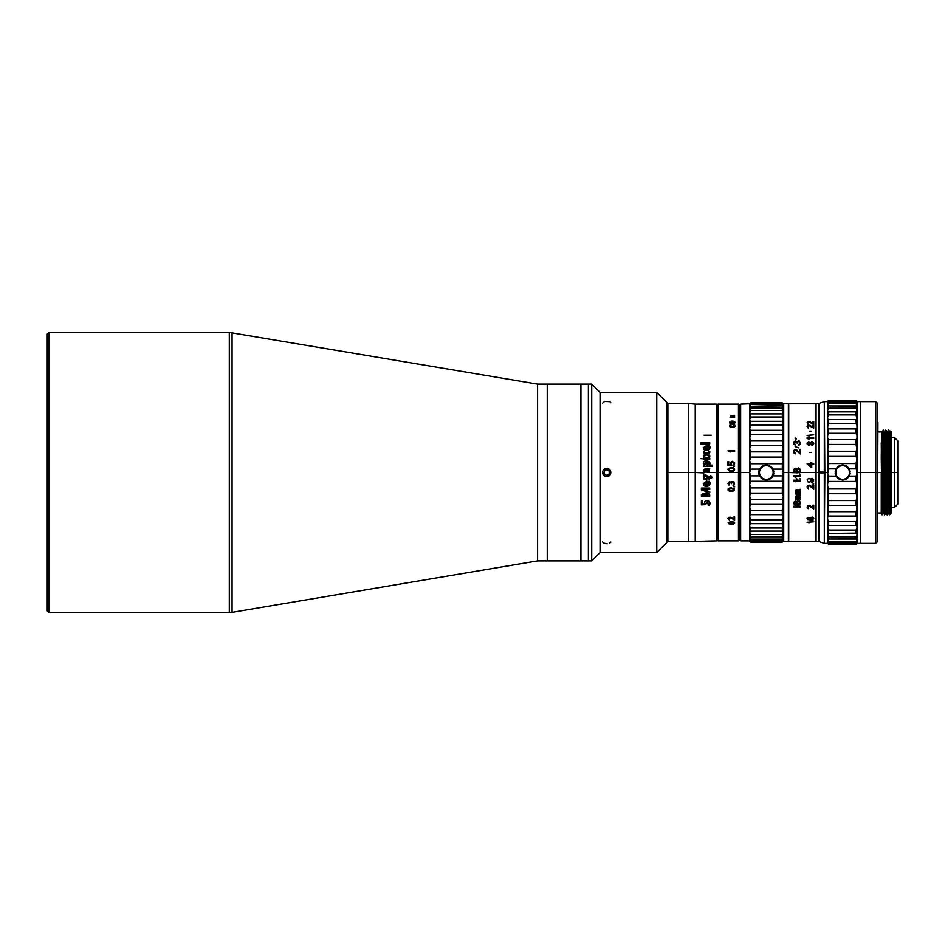 <?xml version="1.0" encoding="UTF-8"?>
<svg xmlns="http://www.w3.org/2000/svg" width="945" height="945" viewBox="0 0 945 945"><rect width="100%" height="100%" fill="white"/><g stroke="black" fill="none" stroke-linecap="round" stroke-linejoin="round"><path stroke-width="1.42" d="M547.249 560.893L547.249 384.107L547.249 560.893L547.249 384.107L547.249 560.893L580.608 560.893L580.608 384.107L537.587 384.107L537.587 560.893L547.249 560.893M232.068 332.64L232.068 612.36L537.587 560.893L537.587 384.107L229.304 332.416L229.304 612.584L229.304 332.416L48.916 332.416L48.916 612.584L48.916 332.416L47.25 334.081L47.25 610.919L48.916 612.584L229.304 612.584L232.068 612.36L232.068 332.64M47.25 334.081L47.25 610.919L47.25 334.081M750.625 413.886L782.365 413.886L750.649 413.886L749.645 413L750.649 408.228L749.645 407.933L749.645 413L750.649 413.886L749.645 419.863L749.645 449.005L750.649 445.508L750.649 440.606L749.645 438.149L750.649 434.759L750.649 430.329L749.645 428.333L750.649 421.328L749.645 419.863L750.649 421.328L782.33 421.328L783.334 419.863L782.708 411.158M782.33 457.085L750.649 457.085L749.645 460.569L750.649 463.735L782.33 463.735L783.334 460.569L782.33 457.085L783.334 460.569L783.334 449.005L782.33 445.508L783.334 428.333L782.33 421.328L750.649 421.328L750.649 425.155L782.33 425.155L750.649 425.155L749.645 428.333L750.649 430.329L782.33 430.329L783.334 428.333L782.33 430.329L783.334 438.149L782.33 430.329L750.649 430.329L750.649 434.759L782.33 434.759L750.649 434.759L749.645 438.149L750.649 440.606L782.33 440.606L750.649 440.606L750.649 445.508L782.33 445.508L750.649 445.508L749.645 449.005L750.649 451.864L782.33 451.864L783.334 449.005L782.33 451.864L782.33 457.085L782.33 451.864L750.649 451.864L750.649 457.085L782.365 457.132M750.649 402.877L782.33 402.877L750.649 402.877L749.645 403.787L750.649 402.877L749.645 404.838L749.645 407.933L750.649 404.519L782.33 404.519L783.334 404.838L782.33 404.519L783.334 404.838L782.33 404.519L782.413 406.019M782.33 405.913L750.377 406.315L782.33 405.913L783.334 407.933L783.334 403.787L782.33 402.877L783.334 404.838L782.33 403.338L783.334 404.838L750.649 404.519L749.645 407.933L782.33 408.228L783.334 407.933L782.33 404.519M782.342 416.993L783.334 419.863L782.33 416.993L782.33 413.886L783.334 413L782.33 413.886L782.33 416.993L750.649 416.993L782.342 416.993M783.322 407.827L783.334 419.875M782.342 410.52L783.334 413L783.334 407.933L782.33 408.228L783.334 407.933L783.334 404.838M750.649 403.338L782.33 403.338L750.649 403.338M749.645 407.933C749.645 402.889 749.645 402.889 749.645 407.933L750.649 408.228L750.649 410.508L749.645 413L749.645 404.838L750.649 404.519M782.33 408.228L782.33 410.508L782.33 408.228L750.649 408.228M750.649 410.508L782.33 410.508L750.649 410.508M749.645 404.838L749.645 403.787L740.644 404.129L739.64 405.121L739.64 472.5L740.644 472.098L740.644 404.129L740.644 472.5L749.645 472.5L749.645 460.569L750.649 457.085L750.649 451.864L749.645 449.005L749.645 460.569L749.645 413L749.645 472.5L749.645 419.875L750.649 416.993M740.644 472.5L739.64 472.5L739.64 539.879L740.644 540.871L740.644 472.902L740.644 540.871L749.645 540.871L749.645 472.5L740.644 472.5M749.645 540.871L749.645 419.875M749.645 472.5L749.645 540.871L749.645 472.5L750.649 475.878L749.645 472.5L750.649 469.122L759.626 469.122L750.649 469.122L750.649 463.735L749.645 460.569M749.645 428.333L749.716 429.006L749.645 428.333M782.33 425.155L783.334 428.333L782.33 430.329L783.334 428.333L783.334 449.005L782.33 451.864L783.334 449.005L783.334 460.569L782.33 463.735L783.334 460.569L782.33 463.735L750.649 463.735M782.33 445.508L783.334 449.005M782.33 504.394L750.649 504.394L782.33 504.394L783.334 506.851L782.33 504.394L783.334 495.995L782.33 493.136L783.334 495.995L783.334 484.431L782.33 487.915L783.334 484.431L783.334 472.5L782.33 469.122L783.334 472.5L782.33 475.878L783.334 472.5L782.33 475.878L782.33 481.265L783.334 484.431L782.33 481.265L750.649 481.265L749.645 484.431L750.649 487.915L749.645 484.431L749.645 495.995L750.649 493.136L749.645 495.995L750.649 499.492L749.645 495.995L749.645 506.851L750.649 504.394L749.645 506.851L750.649 510.241L749.645 506.851L749.645 516.667L750.649 514.671L749.645 516.667L749.645 525.136L750.649 531.114L749.645 532L750.649 531.114L782.33 531.114L783.334 532L782.33 531.114L750.625 531.114M782.33 523.672L750.649 523.672L782.33 523.672L783.334 525.136L782.33 523.672L783.334 516.667L782.33 514.671L783.334 516.667L783.334 506.863L782.732 509.426M782.33 542.123L783.334 540.162L783.334 537.067L782.33 536.772L783.334 537.067L782.33 536.772L783.334 537.067L783.334 532L782.33 531.114L783.334 525.136L783.334 532L782.33 534.492L783.334 532L783.334 525.136L782.33 528.007L782.33 531.114L783.334 532L783.334 537.067L782.33 540.481L783.334 540.162L782.33 542.123L750.649 542.123L749.645 541.213L750.649 542.123L782.33 542.123L783.334 540.162L749.645 540.162L750.649 540.481L749.645 540.162L750.649 540.481L749.645 540.162L750.649 542.123M782.33 540.481L783.334 537.067L782.33 539.087L750.649 539.087L749.645 537.067L750.649 536.772L750.649 534.492L782.33 534.492L750.649 534.492L750.649 536.772L782.33 536.772L782.33 534.492L782.33 536.772L750.649 536.772L749.645 537.067L750.649 536.772L749.645 537.067L750.649 536.772L749.645 537.067L749.645 540.162L783.334 540.162L783.334 541.213M782.33 541.662L750.649 541.662L782.33 541.662M749.645 532L750.649 534.492L749.645 532L749.645 537.067L750.649 540.481L750.649 539.087L782.33 539.087M782.33 536.772L783.334 537.067L783.334 540.162M782.33 528.007L750.649 528.007L782.33 528.007M750.649 523.672L749.645 525.136L750.649 523.672L750.649 519.844L750.649 523.672M782.33 519.844L750.649 519.844L749.645 516.667L750.649 519.844L782.33 519.844M750.649 475.878L759.626 475.878L750.649 475.878L750.649 481.265L782.33 481.265L782.33 475.878L783.334 472.5L783.334 484.431L782.33 481.265L783.334 484.431L782.33 487.915L783.334 484.431L783.334 495.995L782.33 493.136L783.334 495.995L783.334 506.851L782.33 510.241L783.334 506.851L783.334 516.667L782.33 514.671L750.649 514.671L749.645 516.667L750.649 514.671L782.33 514.671L783.334 516.667L783.334 525.136M782.33 510.241L782.33 514.671L782.33 510.241L750.649 510.241L750.649 514.671L749.645 506.851L750.649 510.241L782.33 510.241M750.649 504.394L749.645 506.851L750.649 504.394L750.649 499.492L750.649 504.394M782.33 499.492L750.649 499.492L749.645 495.995L750.649 499.492L782.33 499.492M782.33 493.136L750.649 493.136L749.645 495.995L750.649 493.136L782.33 493.136L782.33 487.915L782.33 493.136M782.33 487.915L750.649 487.915L750.649 493.136L750.649 487.915L749.645 484.431L750.649 487.915L782.33 487.915M782.33 475.878L773.022 475.878L782.33 475.878M783.334 472.5L782.33 469.122L773.022 469.122L782.33 469.122L782.33 463.735L782.33 469.122L783.334 472.5L783.334 460.569L783.334 472.5M783.334 506.851L783.334 496.007M800.391 469.984L798.549 467.952L796.706 468.614L798.549 467.94L800.25 469.299L800.25 471.342L798.549 472.701M796.281 471.342L796.281 469.299M795.288 468.224L794.58 471.201L796.848 472.157M794.863 468.354L793.859 469.441L794.863 468.342M799.683 469.854L798.832 471.886L796.989 471.212L797.556 468.767L799.683 469.854M819.067 472.5L819.067 403.291L819.067 472.5L819.067 403.291L816.067 403.291L816.067 472.5L819.067 472.5L816.067 472.5L816.067 541.709L815.736 472.5L815.736 541.379L819.067 541.709L819.067 472.5M815.736 403.621L816.067 472.5L815.736 403.621M815.736 472.5L815.736 403.787L815.736 541.213L815.736 472.5L799.08 472.5L815.736 472.5L815.736 403.787L788.721 403.787L788.39 472.5L788.39 403.291L788.39 472.5L783.712 472.5L783.712 541.709L783.712 472.5L788.39 472.5L788.39 541.709L788.721 472.5L788.721 403.621L783.712 403.291L783.712 541.709L788.721 541.379L788.721 403.621L788.721 541.379L788.721 403.787L788.721 541.213L788.721 472.5L788.721 541.213L815.736 541.213L815.736 472.5M809.192 478.406L810.326 479.209L812.027 478.288L813.598 479.446L813.598 481.288L812.027 482.434L810.326 481.513L809.192 482.316L807.632 481.749L807.207 479.552L808.766 478.406M807.065 518.592L809.9 519.939L812.605 519.691L813.739 518.592M809.475 518.592L810.054 519.526M811.885 519.856L807.632 519.549L807.207 517.931L808.625 517.47M810.184 518.191L811.318 517.293L812.889 517.813L810.326 517.931L811.318 519.549L812.605 519.301L813.031 518.191M807.774 518.273L808.199 519.301L810.184 519.644L809.617 517.836L812.605 517.139L813.739 518.273L812.605 519.691M796.422 498.298L800.391 497.791M796.422 498.617L800.391 499.243L800.391 499.87L795.855 499.87L796.281 495.428L800.391 495.18L800.391 495.818L796.422 496.326L800.391 495.759M795.855 496.527L795.997 497.672M795.855 498.547L796.21 499.184M795.855 499.799L800.391 499.799M795.855 494.14L800.391 494.14L795.855 494.093L795.997 489.829L800.391 489.297L800.391 489.959L796.422 490.49L796.989 491.412L800.391 491.412L800.391 492.061L796.422 492.581L796.848 493.491L800.391 493.491L800.391 494.14L795.855 494.14M794.863 480.993L800.391 480.981L794.863 480.981L795.855 481.808L793.717 480.993L795.82 481.785M797.556 472.843L788.721 472.5L795.04 472.5L793.859 471.342L793.859 469.429M800.391 474.614L799.683 473.929L800.391 474.614M793.717 476.516L793.717 475.701L800.391 475.701L800.391 476.516L794.863 476.516L795.855 477.331L793.717 476.516M796.989 479.103L796.281 478.418L796.989 479.103M800.391 479.103L799.683 478.418L800.391 479.103M793.717 480.993L793.717 480.19L800.391 480.19L800.391 480.993M796.422 496.326L796.989 497.224L800.391 497.224L800.391 497.861L796.422 498.358M796.281 502.102L797.84 500.862L799.257 501.11L800.25 502.102L800.25 503.933L798.549 505.138L794.863 504.902L793.859 503.933L793.859 502.232L795.288 501.122L794.58 503.815L796.848 504.665L796.281 502.102M793.717 506.922L793.717 506.213L800.391 506.213L800.391 506.922L794.863 506.922L795.855 507.63L793.717 506.922M813.739 521.132L813.031 520.719L813.739 521.132M807.065 522.266L813.739 521.782L808.199 522.266L809.192 522.739L807.065 522.266M813.739 483.344L813.031 483.923L813.739 483.344M809.9 505.528L813.031 508.044L813.031 505.221L813.739 505.221L813.739 508.835L808.908 505.835L807.774 506.839L808.625 508.729L807.491 508.245L807.491 505.729L809.9 505.528M809.9 485.175L813.031 488.01L813.031 484.832L813.739 484.832L813.739 488.908L808.908 485.517L807.774 486.651L808.625 488.801L807.491 488.234L807.491 485.399L809.9 485.175M800.391 442.603L799.257 441.02L796.989 441.87L795.288 441.02L793.717 442.969M795.288 444.575L794.438 443.264L795.288 445.13L793.859 444.008L794.154 441.551L795.572 440.949L796.989 441.799L798.832 440.819L800.391 442.532L799.966 444.504L798.832 445.249L799.683 443.394L798.832 444.693M796.422 442.106L796.706 442.851M795.147 437.96L796.139 438.433L795.147 437.96M796.139 439.26L795.147 438.787L796.139 439.26M799.683 443.394L798.832 441.433L797.698 441.669L797.273 443.264L795.288 441.551L794.438 443.264M795.147 446.642L798.974 447.906L795.147 446.642M796.564 449.749L799.683 452.986L796.564 449.69L799.683 452.938L799.683 449.312L800.391 449.312L800.391 453.99L795.572 450.08L794.438 451.379L795.288 453.86L794.154 453.198L793.859 450.47L796.139 449.442L794.721 449.501L793.717 451.297M809.9 421.753L813.031 423.75L813.031 421.517L813.739 421.517L813.739 424.411L808.908 421.99L807.774 422.781L808.625 424.329L807.491 423.915L807.491 421.907L809.9 421.753M809.9 425.321L813.031 427.471L813.031 425.073L813.739 425.073L813.739 428.179L808.908 425.581L807.774 426.431L808.625 428.085L807.491 427.648L807.491 425.498L809.9 425.321M809.57 431.156L811.235 431.156L809.57 431.156M807.065 435.421L813.739 434.83L808.199 435.421L809.192 435.999L807.065 435.421M807.065 438.492L807.065 437.889L813.739 437.889L813.739 438.492L808.199 438.492L809.192 439.106L807.065 438.492M807.207 442.768L808.766 441.728L810.326 442.449L812.027 441.622L813.598 442.662L813.739 443.819L812.747 445.189L810.326 444.552L808.766 445.296L807.207 444.233L807.207 442.768M809.57 452.419L811.235 452.419L809.57 452.419M810.893 467.267L807.065 463.818L810.893 463.818L810.893 462.66L811.743 462.66L811.743 463.818L813.739 463.818L813.739 464.503L811.743 464.503L811.743 467.267L810.893 467.267M795.288 453.246L794.438 451.899M800.391 449.371L799.683 449.371M813.739 421.647L813.031 421.647M813.031 423.75L809.475 421.718L807.065 422.817M808.625 424.033L807.774 423.1M813.739 425.191L813.031 425.191M813.031 427.471L809.475 425.274L808.058 425.274L807.065 426.455M808.625 427.754L807.774 426.774M807.774 506.839L808.908 505.752L813.739 508.741M807.065 507.063L808.625 508.646M813.739 463.83L811.743 463.818M811.743 462.684L810.893 462.684M810.893 463.818L807.065 463.83M810.893 466.476L808.199 464.527L810.893 464.527L810.893 466.476M812.889 479.67L811.034 479.209L811.034 481.513L812.605 481.513L812.889 479.67M812.889 442.874L811.034 442.449L811.034 444.552L812.605 444.552L812.889 442.874M813.739 443.252L811.601 441.693L810.326 442.52L808.058 442.012L807.065 443.359M810.042 443.359L809.05 444.835L807.774 443.784L808.766 442.319L810.042 443.359M813.031 443.713L812.027 444.941L810.609 443.713M793.717 506.839L795.737 507.548M795.855 507.548L794.863 506.839L800.391 506.839M796.139 503.248L796.789 504.583M794.438 502.716L795.288 501.665M793.717 503.248L794.296 504.465L796.564 505.185L799.257 504.819L800.391 503.248M796.989 503.744L797.556 501.535L799.541 502.149L799.257 504.098L796.989 503.744M807.774 486.651L808.908 485.482L813.739 488.872M807.065 486.958L808.625 488.754M856.749 457.923L855.993 456.4L828.647 456.4L827.643 458.738L828.647 463.558L855.993 463.558L856.997 461.538L856.997 449.477L855.993 451.249L855.993 456.4L856.997 458.738L855.993 463.558L828.647 463.558L827.643 461.538L827.962 457.723M855.993 456.4L855.993 451.249L828.647 451.249L828.647 456.4L855.993 456.4M827.962 424.707L828.647 419.592L828.647 423.36L855.993 423.36L855.993 419.592L828.647 419.592L827.643 418.871L827.643 427.825L828.647 428.924L855.993 428.924L855.993 433.294L828.647 433.294L827.643 435.669L828.647 433.294L828.647 428.924L828.647 433.294L855.993 433.294L855.993 428.924L828.647 428.924L827.643 427.825L827.643 438.126L828.647 439.59L827.643 438.126L827.643 446.82L828.647 444.422L828.647 439.59L855.993 439.59L855.993 444.422L855.993 439.59L828.647 439.59L828.647 444.422L855.993 444.422L856.997 446.82L856.985 425.628M856.772 424.943L856.997 418.871L855.993 419.592L855.993 423.36L828.647 423.36L827.643 425.652L827.643 417.052L827.643 418.871L828.647 419.592L827.643 418.871L828.647 419.592L855.993 419.592L856.997 418.871L855.993 414.914L828.647 414.914L827.643 417.052L828.647 414.914L827.643 417.052L827.643 410.13L828.647 408.228L827.643 410.13L828.647 408.228L828.647 405.972L827.643 406.078L827.643 411.547L828.647 411.855L827.643 411.547L827.643 417.052L828.647 411.855L855.993 411.855L855.993 414.914L855.993 411.855L828.647 411.855L828.647 414.914L855.993 414.914L856.997 417.052L856.997 411.547L855.993 411.855L856.997 411.547L855.993 411.855L856.997 411.547L855.993 411.855L856.997 411.547L856.394 408.866M828.647 400.385L827.643 402.641L855.993 402.109L855.993 403.491L855.993 402.109L828.647 402.109L828.647 403.491L855.993 403.491L856.997 405.11L856.997 402.133L855.993 400.385L856.997 401.306L855.993 400.385L828.647 400.385L827.643 402.133L828.635 400.385L827.643 401.306L828.647 400.385L855.993 400.385M827.962 445.792L827.643 446.82L827.962 445.792M827.974 470.09L827.643 471.082L827.974 470.09M828.647 488.6L827.643 486.262L827.643 473.917L828.647 476.138L836.089 476.138L828.647 476.138L828.647 481.442L827.643 483.462L828.647 481.442L828.647 476.138L827.643 473.917L827.643 486.262L828.647 488.6L855.993 488.6L855.993 493.751L828.647 493.751L855.993 493.751L855.993 488.6L828.647 488.6L828.647 493.751L827.643 495.523L828.647 500.578L855.993 500.578L855.993 505.41L828.647 505.41L827.643 506.874L828.647 505.41L855.993 505.41L855.993 500.578L828.647 500.578L828.647 505.41L828.647 500.578L827.643 498.18L827.643 517.175L828.647 516.076L827.643 517.175L827.643 526.129L828.647 525.408L855.993 525.408L855.993 521.64L828.647 521.64L828.647 525.408L828.647 521.64L827.643 519.348L828.647 521.64L855.993 521.64L856.997 519.348L856.997 483.462L855.993 481.442L855.993 476.138L849.224 476.138L855.993 476.138L856.997 473.917L855.993 476.138M828.647 539.028L827.643 538.922L828.647 541.509L855.993 541.509L828.647 541.509L828.647 542.891L855.993 542.891L856.997 538.922L828.647 539.028L855.993 539.028L855.993 536.772L828.647 536.772L828.647 539.028L827.643 538.922L827.643 534.87L828.647 536.772L827.643 534.87L827.643 538.922L828.647 539.028L827.643 534.87L828.647 536.772L855.993 536.772L856.997 534.87L856.997 533.452L855.993 533.145L856.997 533.452L856.997 527.948L855.993 530.086L856.997 527.948L856.997 526.129L855.993 525.408L856.997 526.129L856.997 519.348L855.993 521.64L855.993 525.408L828.647 525.408L827.643 526.129L828.647 530.086L855.993 530.086L855.993 533.145L827.643 533.452L855.993 533.145L855.993 530.086L828.647 530.086L828.647 533.145L827.643 527.948L827.867 535.425M856.985 543.706L855.993 544.615L828.647 544.615L827.643 542.867L828.647 544.615L855.993 544.155L856.997 542.867L856.997 539.89L855.993 542.891L827.643 542.359L828.647 544.615L855.993 544.155L828.647 544.155L827.643 542.867L827.643 538.922M855.993 516.076L855.993 511.706L828.647 511.706L828.647 516.076L855.993 516.076L856.997 517.175L855.993 516.076L828.647 516.076L828.647 511.706L827.643 509.331L828.647 511.706L855.993 511.706L856.997 509.331L855.993 511.706L855.993 516.076M828.647 481.442L855.993 481.442L828.647 481.442M855.993 488.6L856.997 486.262L855.993 488.6M855.993 493.751L856.997 495.523L855.993 493.751M855.993 500.578L856.997 498.18L855.993 500.578M855.993 505.41L856.997 506.874L855.993 505.41M827.643 534.87L827.643 533.452L828.647 533.145L827.643 533.452L827.643 526.129L828.647 525.408L827.643 526.129L827.643 517.175L828.647 516.076L827.773 516.903M856.749 470.291L856.997 533.452L855.993 533.145L856.997 533.452L856.997 534.882L855.993 536.772M856.501 401.46L856.997 402.629L855.993 402.109L856.997 402.629L856.997 401.625L860.328 401.625L860.328 472.5L856.997 472.5L860.328 472.5L860.328 543.375L856.997 543.375L856.997 534.87L856.997 538.922L855.993 539.028M856.501 543.54L856.997 542.371M828.647 541.509L827.643 539.89L827.643 542.371L828.647 542.359M827.643 526.129L828.647 525.408M827.643 517.175L828.198 494.306M856.749 494.861L856.985 495.499L856.749 494.861M855.993 481.442L856.442 482.092M856.749 482.73L856.985 483.438M856.997 483.462L856.997 471.082L855.993 468.862L849.224 468.862L855.993 468.862L856.442 469.594M828.198 457.203L828.647 456.4M828.647 451.249L827.643 449.477L828.647 451.249L855.993 451.249L856.997 449.477L855.993 444.422L828.647 444.422L827.643 449.477L827.643 427.825L828.647 428.924M856.749 445.993L856.997 458.738M827.643 427.825L827.974 424.695M856.997 406.078L856.997 410.13L856.997 405.11L855.993 403.491L856.997 406.078L828.647 405.972L855.993 405.972L856.997 406.078L855.993 405.972L856.997 406.078L855.993 405.972L855.993 408.228L828.647 408.228L855.993 408.228M827.643 410.13L827.643 405.11L828.647 403.491L827.643 405.11L827.643 406.078L828.647 405.972L828.647 408.228M828.647 400.845L855.993 400.845L828.647 400.845M828.647 402.641L827.643 402.641L827.643 405.11L827.643 401.306M855.993 403.491L828.647 403.491M827.643 406.078L828.647 405.972M827.643 411.547L828.647 411.855L827.643 411.547L827.643 472.5L824.831 472.5L827.643 472.5L827.643 533.452M855.993 411.855L856.997 411.547L855.993 411.855M827.643 418.871L828.647 419.592M855.993 423.36L856.997 425.652L855.993 423.36M855.993 428.924L856.997 427.825L855.993 428.924M855.993 433.294L856.997 435.669L855.993 433.294M855.993 439.59L856.997 438.126L855.993 439.59M819.303 472.902L819.303 541.709L824.312 543.375L824.312 472.902L819.303 472.902M819.303 472.5L819.303 407.957L819.303 472.5M824.831 472.902L824.312 543.375L827.643 543.375M827.643 458.738L827.643 449.477L827.643 458.738M827.643 401.625L824.312 401.625L819.303 403.291L819.303 472.098L824.312 472.098L824.312 401.625L824.831 472.098M827.643 495.523L827.643 486.262L827.643 495.523M827.643 471.082L827.643 461.538L827.643 471.082L828.647 468.862L828.647 463.558L828.647 468.862L836.089 468.862L828.647 468.862L827.643 473.917L827.643 471.082M855.993 468.862L855.993 463.558M856.997 461.538L856.997 471.082L856.997 461.538M856.997 402.629L856.997 405.11M856.997 410.13L856.997 446.82M856.997 533.452L856.997 411.547M877.432 519.289L877.432 526.802M877.432 417.619L877.432 527.381M875.755 401.625L875.755 472.5L877.432 472.5L877.432 403.291L875.755 401.625L875.755 543.375L875.755 472.5L860.611 472.5L860.611 543.375L875.755 543.375L877.432 541.709L877.432 472.5L860.611 472.5L860.611 401.625L875.755 401.625M886.623 495.629L886.221 513.418L884.898 431.582L884.236 431.582L885.512 513.17M883.977 495.641L883.575 513.418L882.252 431.582L881.579 431.582L882.713 509.284L881.602 431.605M881.331 495.629L881.26 500.708M881.26 442.851L882.087 514.848L881.26 455.833M883.244 501.452L883.658 464.479L883.244 501.452M885.89 501.382L886.304 464.302M890.367 435.432L890.922 472.5L894.419 472.5L894.419 437.476L891.265 437.476L891.265 513.194L890.19 431.582L888.371 430.14L887.969 447.93C888.324 414.312 888.678 432.822 889.032 472.5L889.599 513.903L889.658 514.801L890.592 513.867L889.599 495.44L889.599 513.903L888.702 430.14M889.091 507.524L887.544 431.582L885.725 430.14L887.048 514.86L886.386 472.5L887.379 514.848L888.867 513.43M887.095 436.602L888.146 513.135M891.265 507.524L894.419 507.524L897.75 504.181L897.75 472.5L894.419 472.5L894.419 507.524L894.419 472.5L891.265 472.5L891.265 431.806L890.497 431.038M891.265 472.5L891.04 489.876M888.536 433.353L888.442 437.476L888.536 433.353M888.406 439.614L888.123 464.326L888.406 439.614M887.946 449.371L887.969 447.93M890.851 513.395L889.528 431.593M886.481 448.769L885.654 447.93L885.89 433.342L885.654 447.93L886.481 448.769M886.221 513.418L885.559 513.418L885.37 509.638L884.378 434.038M884.26 431.688L883.41 430.152L884.402 514.86L883.398 430.14M881.26 457.38L881.591 431.582M882.819 464.29L883.244 433.353L882.819 464.29M885.465 464.314L885.654 447.93L885.465 464.314M883.575 513.418L882.075 514.86L881.26 457.262M882.654 449.359L883.079 430.14M885.3 449.359L885.725 430.14M886.717 472.5C886.363 432.822 886.008 414.312 885.654 447.93M877.432 522.526L877.929 422.474L877.432 522.526M877.929 513.029L881.26 513.029L881.26 472.5L877.929 472.5L881.26 472.5M888.619 437.476L888.406 491.884M894.419 437.476L894.419 472.5L897.75 472.5L897.75 440.819L894.419 437.476M897.75 472.5L897.75 440.819L897.75 472.5M773.116 469.322L773.577 470.575L773.116 469.322A7.501 7.501 0 0 0 772.478 468.212L771.616 467.184A7.501 7.501 0 0 0 770.636 466.357A7.501 7.501 0 0 1 771.616 467.184M773.577 474.425L772.821 474.862L773.577 474.425A7.501 7.501 0 0 0 773.801 473.161L773.164 472.5A6.839 6.839 0 0 1 766.324 479.339A6.839 6.839 0 0 1 759.485 472.5A6.839 6.839 0 0 0 766.324 479.339A6.839 6.839 0 0 0 773.164 472.5A6.839 6.839 0 0 0 766.324 465.661A6.839 6.839 0 0 0 759.485 472.5L758.847 473.161A7.501 7.501 0 0 0 759.071 474.425L759.532 475.678A7.501 7.501 0 0 0 760.17 476.788L761.032 476.941L760.17 476.788M772.821 474.862L773.116 475.678L772.821 474.862M771.616 477.816A7.501 7.501 0 0 1 770.636 478.642A7.501 7.501 0 0 0 771.616 477.816L772.478 476.788A7.501 7.501 0 0 0 773.116 475.678M769.785 478.489L769.49 479.304A7.501 7.501 0 0 1 768.285 479.741A7.501 7.501 0 0 0 769.49 479.304L770.636 478.642M766.962 479.977A7.501 7.501 0 0 1 765.686 479.977A7.501 7.501 0 0 0 766.962 479.977L768.285 479.741M764.375 479.741A7.501 7.501 0 0 1 763.17 479.304A7.501 7.501 0 0 0 764.375 479.741L765.686 479.977M761.032 476.941L761.032 477.816A7.501 7.501 0 0 0 762.013 478.642L763.17 479.304M758.847 473.161L758.847 471.838L759.485 472.5A6.839 6.839 0 0 1 766.324 465.661A6.839 6.839 0 0 1 773.164 472.5L773.801 471.838A7.501 7.501 0 0 0 773.577 470.575M760.17 468.212L761.032 468.058L760.17 468.212A7.501 7.501 0 0 0 759.532 469.322L759.071 470.575A7.501 7.501 0 0 0 758.847 471.838M763.17 465.696A7.501 7.501 0 0 1 764.375 465.259A7.501 7.501 0 0 0 763.17 465.696L762.013 466.357A7.501 7.501 0 0 0 761.032 467.184L761.032 468.058M768.285 465.259A7.501 7.501 0 0 1 769.49 465.696L769.785 466.511L769.49 465.696A7.501 7.501 0 0 0 768.285 465.259L766.962 465.023A7.501 7.501 0 0 0 765.686 465.023L764.375 465.259M770.636 466.357L769.785 466.511M765.686 465.023A7.501 7.501 0 0 1 766.962 465.023M849.909 470.575A7.501 7.501 0 0 1 850.134 471.838A7.501 7.501 0 0 0 849.909 470.575L849.449 469.322A7.501 7.501 0 0 0 848.811 468.212L847.948 467.184L847.948 468.058M850.134 473.161A7.501 7.501 0 0 1 849.909 474.425A7.501 7.501 0 0 0 850.134 473.161L849.496 472.5A6.839 6.839 0 0 1 842.656 479.339A6.839 6.839 0 0 1 835.817 472.5A6.839 6.839 0 0 0 842.656 479.339A6.839 6.839 0 0 0 849.496 472.5A6.839 6.839 0 0 0 842.656 465.661A6.839 6.839 0 0 0 835.817 472.5L835.179 473.161A7.501 7.501 0 0 0 835.404 474.425A7.501 7.501 0 0 1 835.179 473.161M847.948 476.941L847.948 477.816L848.811 476.788A7.501 7.501 0 0 0 849.449 475.678L849.909 474.425M844.606 479.741L843.85 479.316L844.606 479.741A7.501 7.501 0 0 0 845.81 479.304L846.968 478.642A7.501 7.501 0 0 0 847.948 477.816M842.007 479.977L841.452 479.316L842.007 479.977A7.501 7.501 0 0 0 843.294 479.977L843.85 479.316M838.333 478.642A7.501 7.501 0 0 1 837.353 477.816A7.501 7.501 0 0 0 838.333 478.642L839.491 479.304A7.501 7.501 0 0 0 840.696 479.741L841.452 479.316M835.404 474.425L835.852 475.678A7.501 7.501 0 0 0 836.502 476.788L837.353 477.816M835.179 471.838A7.501 7.501 0 0 1 835.404 470.575A7.501 7.501 0 0 0 835.179 471.838L835.817 472.5A6.839 6.839 0 0 1 842.656 465.661A6.839 6.839 0 0 1 849.496 472.5L850.134 471.838M837.353 467.184A7.501 7.501 0 0 1 838.333 466.357A7.501 7.501 0 0 0 837.353 467.184L836.502 468.212A7.501 7.501 0 0 0 835.852 469.322L835.404 470.575M843.85 465.684L844.606 465.259L843.294 465.023A7.501 7.501 0 0 0 842.007 465.023L840.696 465.259A7.501 7.501 0 0 0 839.491 465.696L838.333 466.357M847.948 467.184A7.501 7.501 0 0 0 846.968 466.357L845.81 465.696A7.501 7.501 0 0 0 844.606 465.259M841.452 465.684L842.007 465.023M739.474 472.5L739.474 405.121L738.47 404.129L738.47 472.5L739.474 472.5L738.47 472.5L738.47 540.871L738.47 472.5L717.964 472.5L717.964 540.871L738.47 540.871L739.474 539.879L739.474 472.5M730.662 487.679L734.501 488.967L734.501 490.242L732.647 491.4L729.528 491.294L728.111 490.242L728.111 488.967L729.953 487.785M730.379 482.387L728.819 482.718L729.528 484.773L728.961 485.21L727.969 483.367L729.528 481.631L731.229 482.387L731.938 481.631L733.934 481.844L734.501 484.348L733.072 485.423L733.639 482.387L731.938 482.281L731.513 483.698L730.379 482.387M734.643 486.285L733.934 486.829L734.643 486.285M730.804 517.234L733.934 519.266L733.934 516.986L734.643 516.986L734.643 519.904L729.812 517.482L728.678 518.297L729.528 519.833L728.394 519.431L728.394 517.399L730.804 517.234M734.643 520.541L733.934 520.931L734.643 520.541M728.111 522.455L731.938 521.545L734.643 522.904L733.639 523.932L730.662 524.215L728.536 523.707L728.111 522.455M730.095 452.053L729.186 451.426M734.643 450.8L727.969 450.8L734.643 450.8M734.643 450.741L727.969 450.741L734.643 450.741L734.643 451.367L729.103 451.367L730.095 451.993L727.969 450.741M728.678 464.704L728.678 461.526L728.678 464.68L730.946 464.68L730.52 462.4L732.221 461.314L734.643 462.944L734.501 464.137L732.93 465.223L733.934 462.944L731.938 461.963L731.087 462.944L731.654 465.223L727.969 465.223L727.969 461.526L728.678 461.526M717.964 404.129L717.964 472.5L738.47 472.5L738.47 404.129L717.964 404.129M734.643 466.098L733.934 466.653L734.643 466.098M734.643 469.511L733.639 467.976L731.938 467.539L728.111 468.85L730.662 467.527L734.076 468.295L734.643 469.5L733.639 471.035L729.528 471.26L727.969 469.511M730.52 415.446L734.643 415.316L730.662 415.871L734.643 416.308L730.662 416.875L734.643 417.643L730.095 417.643L730.52 415.446M733.592 424.151C739.392 428.404 725.252 428.416 731.017 424.151C725.217 420.135 739.356 420.135 733.592 424.151M706.234 472.5L705.88 469.594L704.816 472.5L703.86 472.925L695.248 472.5L695.248 540.871L695.248 472.5L703.671 472.5L703.316 470.681L705.49 468.283L709.742 468.283L708.856 469.488L709.683 472.5L706.187 472.37M717.964 472.5L716.298 472.5L717.964 472.5M716.298 472.5L716.298 404.129L716.298 540.871L716.298 472.5L709.683 472.5L716.298 472.5L716.298 404.129L695.248 404.129L695.248 472.5L695.248 404.129L688.574 403.456L688.574 472.5L667.891 472.5L667.891 541.544L688.574 541.544L688.574 403.456L667.891 403.456L667.891 472.5L695.248 472.5L688.574 472.5L688.574 541.544L716.298 540.871L716.298 472.5M701.403 489.888L707.959 492.191M701.403 496.137L709.742 496.137M702.95 494.979L709.742 492.782M702.773 489.297L709.742 491.695L709.742 492.829L702.773 495.097L709.742 495.05L709.742 496.196L701.403 496.196L701.403 494.412L708.029 492.215L701.403 489.935L701.403 488.081L709.742 488.081L709.742 489.345L702.773 489.297L709.742 489.297M704.651 484.537L705.915 484.537M704.368 475.347C706.529 474.662 707.581 475.559 707.521 478.04L708.585 477.532L708.585 476.445L709.258 478.973L707.273 478.796C705.076 480.627 703.765 479.989 703.352 476.871L703.434 474.284L704.368 475.347M709.423 481.336C712.306 486.758 703.304 488.376 703.316 483.663L706.884 481.029L706.884 485.128C708.691 485.21 709.175 483.946 708.337 481.336L709.423 481.336M702.596 503.85L704.651 504.016L704.533 502.964C704.403 498.676 712.105 500.566 709.4 505.303L708.183 505.303C707.888 500.85 707.096 500.637 705.82 504.63L701.403 504.878L701.403 501.051L702.596 501.051L702.596 503.85M704.072 435.232L711.29 435.232M709.742 442.721L709.742 443.926L700.859 443.926L700.859 442.721L709.742 442.721M706.884 445.296L706.884 449.159C708.691 449.218 709.175 448.024 708.337 445.579L709.423 445.579C712.306 450.67 703.304 452.289 703.316 447.765L706.884 445.296M709.742 451.131L709.742 452.549L707.38 454.025L709.742 455.514L709.742 456.967L706.517 454.84L703.434 456.872L703.434 455.407L705.631 454.025L703.434 452.655L703.434 451.226L706.517 453.234L709.742 451.131M701.013 458.668L702.489 458.738M709.742 459.329L703.434 459.329L703.434 458.03L709.742 458.03L709.742 459.329M708.986 465.2L712.542 465.117L712.542 466.44L703.434 466.44L704.273 465.117L703.316 463.274C703.789 458.396 712.991 461.798 708.986 465.117L712.542 465.141M730.875 424.21L729.646 425.935M734.962 425.852L733.733 424.21M734.962 422.616L729.646 422.557M734.135 422.604L734.135 422.675C732.883 424.27 731.666 424.27 730.473 422.675L730.473 422.604M734.135 425.864L734.135 425.923C732.883 427.636 731.666 427.636 730.473 425.923L730.473 425.864M703.434 478.418L709.258 478.95L712.53 477.166M708.585 477.52L707.557 477.65M709.719 477.922L709.719 476.93M709.73 476.221L710.77 475.618M710.912 475.701L711.62 477.875M706.541 476.894L706.706 477.473C705.832 475.973 704.994 475.937 704.179 477.343C704.97 478.961 705.82 478.997 706.706 477.438M704.935 476.351L706.175 476.504M709.825 463.688L703.316 463.286M704.273 465.188L703.434 465.389M708.738 463.853L706.576 465.141L704.557 464.361M733.781 468.956L731.796 468.07L729.103 468.625L728.819 470.043L730.804 470.929L733.497 470.374L733.781 468.956L733.497 470.386L731.796 470.929L729.103 470.386L728.819 468.956M733.781 522.526L730.804 521.923L728.678 522.904L731.796 523.849L733.497 523.495L733.781 522.526M730.473 425.805C731.713 427.53 732.942 427.53 734.135 425.805C732.883 424.128 731.666 424.128 730.473 425.805M734.135 422.545C732.883 420.986 731.666 420.986 730.473 422.545C731.713 424.151 732.942 424.151 734.135 422.545M709.034 472.524L709.813 472.512M709.742 451.178L706.517 453.281L703.434 451.285M705.596 454.049L703.434 455.443M709.742 455.549L707.415 454.049M709.742 442.803L700.859 442.803M705.915 449.135L705.915 446.501C703.824 447.28 703.824 448.154 705.915 449.135L704.332 447.8M708.183 462.542C704.084 462.625 703.482 463.487 706.376 465.117L706.576 465.117C708.679 464.928 709.222 464.078 708.183 462.542M709.742 458.065L703.434 458.065M706.966 471.579L706.765 470.409C708.892 472.559 709.069 472.287 707.273 469.606L706.765 470.409L706.73 469.606M703.316 483.639C703.316 488.281 712.223 486.829 709.423 481.312M705.915 482.293L705.915 485.08C703.801 484.041 703.801 483.119 705.915 482.293M733.781 489.073L730.804 488.222L728.678 489.604L729.953 490.88L731.796 490.987L733.497 490.455L733.781 489.073M709.683 472.5L708.856 469.535M709.742 468.295L705.49 468.295L703.316 470.681M704.816 472.5L704.368 470.48M708.762 470.657L708.726 471.744M706.884 445.367L703.316 447.824M709.825 447.824L709.423 445.65L708.36 445.65C709.187 448.095 708.703 449.277 706.884 449.218L706.884 449.159M728.678 518.297L729.812 517.376L734.643 519.797M727.969 518.427L729.528 519.715M733.934 486.793L734.643 486.793M701.403 504.795L705.82 504.559M705.643 503.331L708.726 503.165M708.242 505.221L709.4 505.221L709.86 503.555M704.533 502.882L704.639 503.933M588.381 560.893L588.381 384.107L588.381 560.893L588.381 384.107L588.381 560.893L580.939 560.893L580.939 384.107L591.724 384.107L591.724 560.893L591.724 384.107L600.063 392.447L600.063 552.553L600.063 392.447L656.787 392.447L656.787 552.553L656.787 392.447L666.792 402.452L666.792 542.548L656.787 552.553L600.063 552.553L591.724 560.893L588.381 560.893M607.623 476.575L610.269 474.709L610.872 472.016L609.667 469.535L605.78 468.436L602.78 471.153L602.804 473.917L604.552 476.056L606.725 476.67L604.552 476.056L602.804 473.917L602.78 471.153L604.493 468.98L608.521 468.732L610.872 472.016L609.336 475.76L606.725 476.67M610.872 542.064L609.667 543.257M607.174 543.8L603.453 543.08L602.567 541.804M602.567 403.161L604.552 401.471L609.336 401.601M610.269 402.097L610.801 402.724M605.072 468.791A4.063 4.063 0 0 0 604.351 475.796A4.063 4.063 0 0 0 610.777 472.913A4.063 4.063 0 0 0 605.072 468.791M609.076 474.189L606.43 475.37L604.091 473.681L604.387 470.811L607.033 469.63L609.371 471.319L609.076 474.189M749.645 403.787L750.283 403.787M750.283 541.213L749.645 541.213M856.725 538.863L855.993 538.863M855.993 406.137L856.725 406.137M885.571 513.407L884.733 514.86M881.26 431.971L877.929 431.971M888.631 507.524L889.446 507.524M716.298 540.54L717.964 540.54M717.964 404.46L716.298 404.46"/></g></svg>
